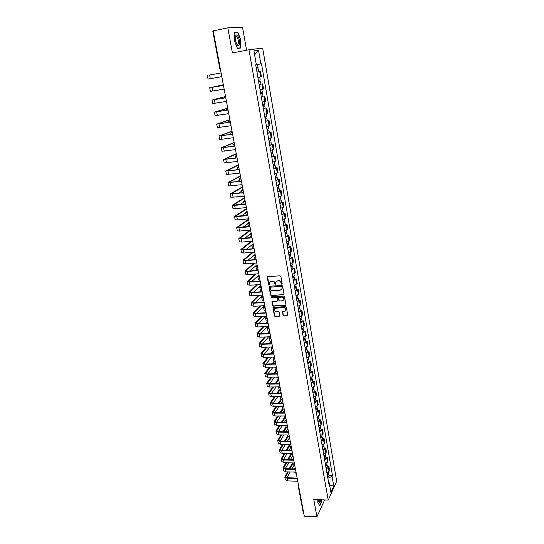 <?xml version="1.0" encoding="UTF-8"?>
<svg xmlns="http://www.w3.org/2000/svg" width="544" height="544" viewBox="0 0 544 544"><rect width="100%" height="100%" fill="white"/><g stroke="black" fill="none" stroke-linecap="round" stroke-linejoin="round"><path stroke-width="0.82" d="M281.792 284.288L282.18 283.771L280.867 276.427L280.058 275.781L267.852 276.678L267.301 277.413L268.648 284.702L269.572 284.879L269.498 282.588L271.17 281.35L272.184 281.282C273.516 281.323 274.373 282.003 274.747 283.329L275.482 284.723L275.774 282.173L277.467 280.908L278.487 280.833C279.827 280.874 280.684 281.561 281.058 282.887L281.792 284.288M276.352 281.343L278.718 280.602C280.065 280.643 280.922 281.323 281.289 282.656L281.459 283.601L282.159 284.016M267.614 276.74L268.892 284.471L269.566 284.893M270.082 281.772L272.422 281.044C273.754 281.085 274.611 281.772 274.985 283.091L275.155 284.036L275.842 284.458M283.07 315.486L283.866 316.125L287.803 315.547L286.396 307.278L285.593 306.646L273.503 307.333L272.979 307.72L274.414 315.948L275.203 316.581L279.276 316.363L279.82 315.663L279.201 312.276L278.412 311.644L276.386 311.753C274.829 311.542 274.142 310.685 274.332 309.189L275.726 308.156L283.689 307.707C285.246 307.911 285.94 308.754 285.77 310.25L284.342 311.318L282.479 311.787L283.07 315.486L284.097 315.86L287.783 315.595M328.209 500.072L313.779 499.494L316.934 516.8L304.3 516.188L213.207 30.852L227.841 27.86L232.404 52.931L248.955 49.769L328.209 500.072L336.688 481.229L262.65 48.103L248.955 49.769M283.485 294.882L284.043 294.154L282.594 286.062L281.785 285.423L269.613 286.246L269.069 286.98L270.552 295.011L271.347 295.65L283.988 294.556M284.498 296.718L285.94 304.742L285.382 305.456L273.285 306.156L272.49 305.524L271.884 301.791L277.304 301.111L277.855 300.39L277.44 298.119L276.644 297.48L271.538 297.799L271 297.119L271.368 296.847L283.703 296.079L284.498 296.718M246.582 50.225L242.508 27.2L227.841 27.86M316.934 516.8L324.646 499.929M303.613 512.536L303.117 512.067L298.234 486.05M220.272 68.496L219.803 68.592L212.826 31.416L213.289 31.273M258.25 77.316L260.617 76.854L259.699 71.57L256.972 72.087M259.699 71.57L256.965 72.039L258.774 71.686L258.271 68.802L257.02 69.027L256.782 67.667M260.617 76.854L261.419 76.677L260.508 71.407M260.916 84.13L259.148 84.572M260.066 89.821L263.561 89.053L262.657 83.83M263.072 96.424L261.31 96.948M262.215 102.15L265.683 101.313L264.792 96.138M265.193 108.61L263.452 109.208M264.35 114.362L267.791 113.465L266.9 108.338M267.294 120.686L268.994 120.428L265.574 121.36M266.465 126.473L269.878 125.508L268.994 120.428M269.368 132.654L271.068 132.41L267.675 133.402M268.559 138.468L271.946 137.442L271.068 132.41M271.436 144.52L273.129 144.282L269.756 145.343M270.633 150.355L273.992 149.274L273.129 144.282M273.476 156.278L275.162 156.053L271.816 157.168M272.687 162.146L276.019 160.997L275.162 156.053M275.502 167.933L277.182 167.715L273.863 168.892M274.727 173.822L278.032 172.618L277.182 167.715M277.515 179.486L279.188 179.282L275.896 180.513M276.746 185.402L280.031 184.144L279.188 179.282M279.5 190.937L281.173 190.74L277.902 192.039M278.752 196.88L282.01 195.561L281.173 190.74M281.479 202.286L283.138 202.103L279.895 203.456M280.731 208.257L283.968 206.883L283.138 202.103M283.431 213.547L285.09 213.37L281.874 214.771M282.703 219.531L285.913 218.11L285.09 213.37M285.369 224.699L287.028 224.536L283.832 225.998M284.655 230.717L287.837 229.235L287.028 224.536M287.293 235.763L288.946 235.613L285.77 237.123M286.586 241.801L289.748 240.264L288.946 235.613M289.204 246.731L290.843 246.588L287.694 248.152M288.504 252.79L291.645 251.206L290.843 246.588M291.094 257.604L292.726 257.475L289.605 259.087M290.408 263.684L293.522 262.052L292.726 257.475M292.964 268.389L294.596 268.267L291.496 269.926M292.291 274.489L295.385 272.802L294.596 268.267M294.828 279.079L296.453 278.963L293.372 280.677M294.161 285.199L297.228 283.465L296.453 278.963M296.67 289.68L298.289 289.578L295.236 291.332M296.018 295.82L299.064 294.039L298.289 289.578M298.493 300.2L300.111 300.098L297.078 301.906M297.854 306.354L300.88 304.524L300.111 300.098M300.308 310.624L301.92 310.536L298.908 312.385M299.676 316.792L302.675 314.922L301.92 310.536M302.104 320.96L303.708 320.885L300.723 322.782M301.485 327.155L304.463 325.237L303.708 320.885M303.885 331.214L305.49 331.146L302.518 333.091M303.273 337.423L305.619 336.28L306.231 335.464L305.49 331.146M305.653 341.387L307.251 341.326L306.639 342.156L304.3 343.312M305.055 347.609L307.387 346.446L307.992 345.603L307.251 341.326M307.408 351.472L308.999 351.417L308.394 352.274L306.075 353.45M306.816 357.714L309.135 356.531L309.733 355.667L308.999 351.417M309.148 361.481L310.733 361.434L310.134 362.311L307.829 363.508M308.564 367.73L310.869 366.534L311.46 365.643L310.733 361.434M310.869 371.402L312.453 371.362L311.862 372.259L309.57 373.476M310.298 377.672L312.589 376.448L313.174 375.544L312.453 371.362M312.582 381.242L314.16 381.215L313.575 382.133L311.297 383.37M312.018 387.532L314.296 386.288L314.874 385.356L314.16 381.215M314.282 391.007L315.853 390.986L315.275 391.925L313.004 393.183M313.725 397.31L315.989 396.046L316.56 395.1L315.853 390.986M315.962 400.697L317.526 400.683L316.962 401.642L314.704 402.914M315.418 407.007L317.669 405.729L318.233 404.756L317.526 400.683M317.635 410.305L319.192 410.298L318.628 411.278L316.39 412.57M317.098 416.629L319.335 415.33L319.892 414.344L319.192 410.298M319.294 419.832L320.844 419.832L320.287 420.838L318.063 422.144M318.764 426.176L320.987 424.857L321.538 423.851L320.844 419.832M320.933 429.291L322.483 429.298L321.932 430.318L319.716 431.644M320.416 435.642L322.626 434.309L323.177 433.282L322.483 429.298M322.565 438.675L324.108 438.688L323.564 439.729L321.361 441.075M322.055 445.04L324.251 443.686L324.795 442.639L324.108 438.688M324.183 447.984L325.727 448.004L325.183 449.058L322.993 450.425M323.68 454.356L325.87 452.989L326.4 451.921L325.727 448.004M325.788 457.218L327.325 457.246L326.794 458.32L324.612 459.7M325.298 463.604L327.468 462.216L327.998 461.135L327.325 457.246M327.379 466.378L328.909 466.412L328.386 467.507L326.223 468.908M326.896 472.777L329.059 471.376L329.582 470.274L328.909 466.412M256.346 64.688L255.7 64.804L256.346 64.688L253.932 50.857L258.529 50.266L260.875 63.893L255.707 64.824L260.875 63.893M327.848 478.23L332.064 476.422L332.466 475.565L261.501 63.784M332.064 476.422L333.751 486.166L330.895 492.483L329.181 482.637L328.522 482.086M255.7 64.804L328.773 483.521L329.181 482.637M240.652 48.035L240.836 40.038L237.83 32.266L234.58 32.463L234.376 40.596L237.449 48.402L240.652 48.035M317.832 499.657L317.832 502.432L319.824 505.818L321.79 501.561L321.79 499.814M328.964 475.47L332.466 475.565M258.529 50.266L254.619 54.774M329.616 485.126L333.751 486.166M234.573 32.735L237.68 32.545L240.836 40.038M235.899 32.654L237.83 32.266M269.368 286.314L270.79 294.766L271.585 295.406L283.716 294.637M281.778 286.885L281.214 286.436L270.531 287.157L270.327 288.653C270.701 289.972 271.551 290.652 272.884 290.7L280.174 290.217L281.88 288.939L282.01 286.64L281.214 286.436M270.409 287.184L281.445 286.192M281.568 289.51L282.112 288.694L281.955 287.878M282.01 286.64L282.186 287.64M272.15 301.478L272.728 305.272L273.523 305.905L285.892 305.116M277.807 300.784L277.671 297.867L276.876 297.235L271.538 297.799M271.238 296.874L271.776 297.554M282.411 300.798L283.839 299.73C284.016 298.221 283.322 297.364 281.758 297.16L278.406 297.731L278.793 300.336L279.596 300.968L282.411 300.798M283.614 300.166L284.07 299.486C284.247 297.969 283.553 297.119 281.989 296.915L281.758 297.16M278.664 297.418L281.989 296.915M282.73 311.474L283.302 315.228M285.566 310.651L285.994 309.992C286.164 308.502 285.471 307.652 283.92 307.455L283.689 307.707M274.774 308.536L275.964 307.904L283.92 307.455M273.238 307.408L274.652 315.683L275.441 316.316L279.786 316.023M256.455 69.136L257.02 69.027M256.455 69.142L258.271 68.802M256.435 67.735L256.673 69.095M256.217 67.769L258.033 67.436L257.53 64.546L255.714 64.872M220.701 73.012L221.109 72.944L220.701 73.018M219.803 73.175L221.109 72.937L219.803 73.175M210.011 74.963L221.109 72.937L210.011 74.963M221.802 76.636L208.019 79.098L207.312 75.453M258.631 81.607L260.44 81.26L260.936 84.123L259.134 84.49M258.638 81.627L260.44 81.26M258.618 80.233L258.849 81.566M258.4 80.274L260.202 79.907L259.706 77.037L257.897 77.398M258.964 80.165L259.182 81.45M223.387 85.068L222.761 85.218L223.394 85.129M223.4 85.15L221.789 85.394L223.38 85.034M260.787 93.962L262.582 93.609L263.078 96.438L261.29 96.839M260.794 93.996L262.582 93.609M260.773 92.616L261.004 93.922M260.562 92.657L262.351 92.269L261.868 89.468M261.12 92.548L261.331 93.765M225.644 97.09L225.026 97.267L225.665 97.213M225.672 97.254L224.06 97.444L225.624 97.016M235.715 35.782C235.096 37.924 235.355 40.501 236.484 43.513C237.599 45.805 238.524 46.254 239.258 44.86C240.686 41.82 237.606 32.871 235.96 35.346L235.715 35.782M236.694 43.969L237.082 44.35L238.177 43.894C238.687 41.038 238.15 38.604 236.579 36.584L235.674 36.693L235.402 37.278M240.598 40.072L240.414 47.824L237.361 48.171M240.414 47.824L237.449 48.389M318.41 499.678L318.798 501.67C319.593 503.288 320.273 502.778 320.851 500.154L320.906 499.78M318.675 501.269L318.852 501.452C319.328 501.69 319.702 501.119 319.981 499.739M321.606 499.807L321.606 501.452L319.702 505.573L317.832 502.404M223.332 84.81L210.678 87.604L223.448 85.408L209.692 87.788L223.326 84.769M224.135 89.08L210.392 91.399L209.692 87.788M225.542 96.574L213.037 99.831L225.767 97.75M225.774 97.784L212.051 100.008L225.529 96.499M226.454 101.408L212.745 103.591L212.051 100.014M262.929 106.209L264.71 105.842L265.2 108.644M262.936 106.264L264.71 105.842M263.425 109.072L265.2 108.65M262.915 104.89L263.14 106.168M262.704 104.931L264.479 104.516L264.003 101.782M263.262 104.822L263.459 105.971M227.875 109.011L227.276 109.215L227.909 109.188M227.922 109.249L226.311 109.392L227.854 108.895M265.044 118.347L266.818 117.966L267.301 120.741L265.54 121.203M265.057 118.408L266.818 117.966M265.037 117.055L265.254 118.306M264.826 117.089L266.587 116.647L266.125 113.988M265.377 116.987L265.567 118.068M230.098 120.822L229.5 121.06L230.139 121.06M230.153 121.142L228.541 121.23L230.064 120.673M267.145 130.37L268.906 129.982L269.389 132.743L267.641 133.219M267.158 130.451L268.906 129.982M267.138 129.105L267.356 130.329M266.927 129.146L268.682 128.67M267.478 129.037L267.655 130.05M232.295 132.532L231.703 132.797L232.349 132.824M232.37 132.926L230.751 132.967L232.261 132.342M227.732 108.242L215.37 111.942L228.058 109.983M228.072 110.038L214.39 112.118L227.712 108.134M228.745 113.628L215.07 115.675L214.39 112.132M229.908 119.809L217.675 123.95L230.336 122.108M230.35 122.176L216.702 124.127L229.881 119.666M231.016 125.739L217.382 127.65L216.702 124.141M232.057 131.281L219.966 135.85L232.594 134.123M232.608 134.212L219.001 136.027L232.023 131.104M233.267 137.734L219.674 139.516L219.001 136.041M269.226 142.29L270.98 141.889L271.449 144.616M269.239 142.385L270.98 141.889M269.715 145.126L271.449 144.622M269.226 141.052L269.43 142.249M269.015 141.093L270.756 140.597L270.314 138.067M269.559 140.984L269.729 141.936M234.471 144.14L233.893 144.432L234.539 144.486M234.559 144.609L232.941 144.602L234.43 143.915M234.192 142.65L222.238 147.642L234.824 146.03M234.845 146.132L221.272 147.818L234.151 142.44M235.504 149.627L221.938 151.28L221.279 147.839M271.286 154.108L273.027 153.694L273.503 156.407L271.776 156.93M271.306 154.217L273.027 153.694M271.286 152.891L271.49 154.061M271.082 152.932L272.802 152.402M271.626 152.823L271.782 153.707M236.633 155.645L236.062 155.965L236.708 156.046M236.735 156.189L235.11 156.142L236.586 155.387M236.307 153.932L224.488 159.331L237.041 157.835M237.062 157.95L223.53 159.508L236.259 153.68M237.714 161.418L224.189 162.935L223.53 159.528M235.45 157.923L235.049 158.107M273.326 165.818L275.06 165.396L275.529 168.069M273.353 165.94L275.06 165.396M273.822 168.633L275.529 168.082M273.333 164.628L273.537 165.77M273.129 164.669L274.842 164.125L274.428 161.724M273.673 164.56L273.816 165.383M238.775 167.056L238.211 167.402L238.857 167.511M238.884 167.668L237.266 167.572L238.721 166.763M238.408 165.111L226.719 170.918L239.238 169.538M239.265 169.667L225.767 171.095L238.354 164.825M239.904 173.101L226.42 174.495L225.767 171.122M237.558 169.123L235.878 169.973M275.352 177.426L276.114 177.16L275.828 176.95L277.08 176.99L277.542 179.656L275.842 180.227M275.38 177.562L277.08 176.99M275.366 176.263L275.556 177.378M275.155 176.304L276.855 175.719M275.699 176.188L275.828 176.95M240.897 178.364L240.339 178.738L240.992 178.874M241.026 179.051L239.401 178.915L240.836 178.038M240.489 176.195L228.936 182.41L241.414 181.132M241.441 181.274L227.977 182.587L240.428 175.882M242.08 184.681L228.63 185.953L227.984 182.607M239.646 180.234L236.987 181.676M277.365 188.931L278.12 188.652L277.522 188.625L277.828 188.421L279.079 188.489L279.534 191.114L277.848 191.726M277.386 189.081L279.079 188.489M277.379 187.789L277.569 188.884M277.168 187.83L278.861 187.238L278.467 184.96M277.705 187.714L277.828 188.421M242.998 189.584L242.454 189.978L243.107 190.135M243.141 190.332L241.516 190.148L242.93 189.224M242.549 187.19L231.125 193.793L243.569 192.624M243.603 192.787L230.173 193.97L242.488 186.844M244.236 196.16L230.819 197.309L230.18 193.997M241.72 191.25L238.292 193.242M279.351 200.335L280.106 200.049L279.507 200.002L279.813 199.791L281.058 199.886L281.506 202.484M279.378 200.498L281.058 199.886M279.84 203.123L281.513 202.497M279.371 199.22L279.555 200.287M279.167 199.26L280.84 198.635M279.698 199.145L279.813 199.791M245.086 200.702L244.548 201.124L245.201 201.307M245.242 201.518L243.617 201.294L245.011 200.308M244.596 198.091L233.301 205.081L245.711 204.02M245.745 204.197L234.648 205.428L232.356 205.258L244.528 197.717M246.371 207.536L235.287 208.753L232.995 208.57L232.363 205.292M243.78 202.171L239.741 204.68M281.323 211.636L282.071 211.344L281.472 211.29L281.778 211.058L283.023 211.181L283.472 213.772L281.812 214.418M281.357 211.82L283.023 211.181M281.343 210.548L281.527 211.596M281.139 210.589L282.805 209.957L282.431 207.794M281.676 210.474L281.778 211.058M246.874 212.337L246.799 211.956L247.282 212.384M247.323 212.609L245.691 212.344L247.078 211.303M246.629 208.903L235.457 216.274L247.833 215.315M247.867 215.506L236.803 216.668L234.512 216.451L246.548 208.495M248.486 218.817L237.442 219.966L235.144 219.735L234.518 216.485M245.82 213.003L241.291 216.002M283.281 222.85L284.022 222.544L283.424 222.469L283.723 222.238L284.968 222.38L285.41 224.93M283.315 223.04L284.968 222.38M283.764 225.617L285.416 224.951M283.302 221.782L283.485 222.802M283.104 221.823L284.757 221.15M283.628 221.707L283.723 222.238M249.206 222.659L248.683 223.135L249.342 223.36M249.383 223.604L247.758 223.298L249.125 222.204M248.458 226.658L247.765 223.332M248.642 219.626L237.592 227.372L249.934 226.508M249.968 226.712L238.945 227.814L236.654 227.548L248.56 219.191M250.587 230.003L239.571 231.078L237.279 230.799L236.66 227.582M247.84 223.747L242.916 227.208M285.219 233.961L285.954 233.641L285.362 233.56L285.654 233.315L286.899 233.485L287.341 236.028L285.702 236.722M285.253 234.165L286.899 233.485M285.246 232.92L285.423 233.913M285.042 232.954L286.688 232.261M285.573 232.839L285.654 233.315M251.24 233.498L250.723 233.995L251.382 234.246M251.43 234.512L249.805 234.165L251.151 233.009M251.178 237.687L250.403 237.354L249.812 234.199M250.634 230.262L239.707 238.374L252.015 237.612M252.056 237.83L241.067 238.857L238.775 238.544L250.213 230.037M252.668 241.087L241.692 242.1L239.401 241.774L238.782 238.585M249.846 234.403L244.589 238.306M287.144 244.977L287.871 244.65L287.28 244.555L287.572 244.297L288.81 244.487L289.252 247.017L287.62 247.724M287.178 245.194L288.81 244.487M287.171 243.957L287.341 244.929M286.974 243.998L288.599 243.277M287.497 243.882L287.572 244.297M253.259 244.249L252.749 244.773L253.409 245.045M253.463 245.324L251.831 244.936L253.164 243.732M254.055 248.492L252.423 248.098L251.838 244.977L246.31 249.302M252.198 241.135L241.808 249.281L243.515 249.546L254.082 248.615M254.123 248.846L243.168 249.812L240.876 249.451L251.355 241.21M254.728 252.083L243.787 253.021L241.495 252.654L240.89 249.492M289.048 255.898L289.775 255.564L289.177 255.456L289.469 255.19L290.707 255.408L291.142 257.89M289.088 256.129L290.707 255.408M289.53 258.638L291.142 257.91M289.082 254.905L289.245 255.85M288.884 254.946L290.496 254.198M289.401 254.823L289.469 255.19M255.258 254.905L254.755 255.456L255.422 255.755M255.476 256.047L253.844 255.619L255.156 254.361L248.057 260.195M256.068 259.189L254.436 258.754L253.851 255.66M253.443 252.192L243.889 260.1L245.596 260.399L256.129 259.529M256.176 259.774L245.256 260.671L242.964 260.27L252.606 252.266M256.775 262.976L245.868 263.854L243.576 263.439L242.978 260.311M290.938 266.73L291.659 266.383L291.067 266.268L291.346 265.989L292.59 266.227L293.019 268.709L291.414 269.464M290.979 266.975L292.59 266.227M290.972 265.758L291.135 266.682M290.775 265.798L292.38 265.03M257.244 265.479L256.748 266.05L257.414 266.37M257.468 266.682L255.836 266.213L257.135 264.901M258.053 269.797L256.421 269.321L255.843 266.261M254.776 263.14L245.956 270.824L247.656 271.157L258.162 270.348M258.21 270.606L247.323 271.442L245.038 270.994L253.939 263.208M258.801 273.782L247.928 274.598L245.643 274.142L245.045 271.041M257.094 264.69L249.832 270.987M292.815 277.467L293.529 277.114L292.937 276.984L293.216 276.692L294.454 276.957L294.882 279.398L293.291 280.194M292.856 277.726L294.454 276.957M292.849 276.515L293.012 277.42M292.652 276.556L294.25 275.767M259.216 275.964L258.72 276.556L259.386 276.896M259.447 277.222L257.815 276.719L259.1 275.359M260.032 280.316L258.393 279.806L257.822 276.767M256.176 273.979L248.003 281.459L249.703 281.819L260.175 281.078M260.222 281.35L249.376 282.118L247.085 281.629L255.34 274.04M260.814 284.498L249.975 285.246L247.69 284.743L247.098 281.676M259.026 274.958L251.614 281.683M294.671 288.116L295.385 287.749L294.787 287.613L295.066 287.314L296.303 287.599L296.725 290.013M294.719 288.381L296.303 287.599M295.147 290.829L296.732 290.04M294.712 287.184L294.868 288.068M294.515 287.225L296.099 286.416M261.168 286.362L260.678 286.98L261.351 287.341M261.412 287.681L259.78 287.144L261.045 285.729M261.99 290.748L260.352 290.197L259.787 287.191M257.632 284.716L250.036 292.006L251.736 292.4L262.167 291.713M262.222 291.999L251.41 292.706L249.118 292.176L256.795 284.777M262.806 295.12L252.001 295.807L249.716 295.263L249.132 292.223M260.936 285.144L253.409 292.284M296.514 298.676L297.221 298.302L296.623 298.153L296.902 297.84L298.139 298.146L298.561 300.567L296.983 301.383M296.562 298.955L298.139 298.146M296.562 297.765L296.711 298.629M296.364 297.806L297.942 297.004L297.643 295.283M263.099 296.677L262.623 297.316L263.289 297.697M263.357 298.051L261.725 297.48L262.976 296.018M263.928 301.097L262.296 300.506L261.732 297.527M259.128 295.358L252.049 302.464L253.749 302.886L264.146 302.26M264.207 302.559L253.422 303.205L251.138 302.634L258.298 295.406M264.785 305.653L254.014 306.286L251.729 305.701L251.151 302.682M262.834 295.249L255.218 302.797M298.343 309.148L299.044 308.761L298.452 308.604L298.724 308.278L299.955 308.611L300.37 310.984M298.391 309.434L299.955 308.611M298.812 311.841L300.376 311.012M298.391 308.258L298.534 309.101M298.194 308.298L299.758 307.476L299.472 305.81M265.016 306.904L264.547 307.564L265.22 307.972M265.288 308.339L263.656 307.727L264.894 306.218M265.853 311.358L264.221 310.733L263.663 307.782M260.658 305.898L254.041 312.834L255.741 313.29L266.111 312.718M266.172 313.031L255.422 313.616L253.137 313.004L259.828 305.946M266.744 316.105L256.013 316.669L253.728 316.044L253.15 313.058M263.405 302.308L264.037 301.662M264.316 305.68L257.02 313.222M300.152 319.532L300.852 319.138L300.254 318.968L300.526 318.634L301.764 318.988L302.172 321.341M300.206 319.831L301.764 318.988M300.621 322.218L302.172 321.368M300.206 318.662L300.349 319.484M300.009 318.702L301.56 317.832M266.927 317.05L266.458 317.73L267.131 318.158M267.206 318.539L265.567 317.893L266.791 316.336M267.764 321.531L266.132 320.878L265.581 317.948M262.222 316.343L256.027 323.116L257.72 323.605L268.056 323.095M268.117 323.415L257.407 323.945L255.122 323.286L261.392 316.384M268.688 326.461L257.985 326.971L255.707 326.305L255.136 323.34M264.778 312.793L265.9 311.603M265.703 316.159L258.828 323.551M266.03 312.29L265.601 312.752M301.947 329.827L302.641 329.426L302.049 329.242L302.314 328.902L303.552 329.276L303.953 331.609M302.002 330.14L303.552 329.276M302.416 332.506L303.96 331.636M302.002 328.977L302.144 329.78M301.811 329.018L303.348 328.134M268.811 327.114L268.355 327.814L269.028 328.263M269.103 328.664L267.464 327.978L268.593 326.468M269.661 331.629L268.022 330.936L267.478 328.032M263.799 326.692L257.992 333.322L259.685 333.832L269.987 333.384M270.048 333.717L259.372 334.179L257.088 333.486L262.976 326.733M270.62 336.736L259.95 337.185L257.666 336.478L257.101 333.547M266.193 323.184L267.696 321.531M267.131 326.536L260.637 333.792M267.886 322.177L267.009 323.15M303.736 340.041L304.422 339.626L303.831 339.442L304.048 339.143M303.79 340.36L305.327 339.483L304.225 339.082M304.198 342.706L305.728 341.795M303.79 339.211L303.926 339.993M303.593 339.252L305.123 338.348M270.688 337.096L270.232 337.824L270.912 338.286M270.987 338.701L269.348 337.98L270.178 336.756M271.538 341.646L269.906 340.918L269.362 338.042M265.404 336.954L259.937 343.434L261.63 343.985L271.905 343.584M271.966 343.93L261.324 344.338L259.039 343.604L264.574 336.988M272.53 346.922L261.895 347.317L259.617 346.576L259.053 343.665M267.634 333.486L269.287 331.602M268.586 336.824L262.446 343.951M269.729 331.99L268.457 333.452M305.504 350.173L306.184 349.751L305.769 349.302M305.558 350.499L307.081 349.602L306.109 349.187M305.966 352.832L307.482 351.9M305.558 349.357L305.694 350.118M305.368 349.398L306.884 348.473M272.544 347.004L272.095 347.745L272.775 348.228M272.857 348.656L271.218 347.902L271.782 346.95M273.401 351.574L271.769 350.819L271.232 347.963M267.016 347.126L261.868 353.471L263.561 354.049L273.802 353.702M273.87 354.056L263.255 354.409L260.977 353.641L266.193 347.16M274.428 357.027L263.826 357.367L261.548 356.585L260.991 353.702M269.11 343.692L270.898 341.564M270.062 347.018L264.241 354.022M271.551 341.72L269.926 343.658M307.251 360.216L307.931 359.788L307.476 359.38M307.312 360.556L308.829 359.638L307.952 359.217M307.714 362.868L309.23 361.944L308.829 359.638M307.312 359.428L307.442 360.169M307.122 359.468L308.632 358.523M274.224 357.034L273.952 357.592L274.625 358.088M274.706 358.53L273.074 357.748L273.394 357.061M275.25 361.427L273.618 360.638L273.081 357.809M268.641 357.211L263.786 363.426L265.479 364.031L275.686 363.739M275.754 364.106L265.18 364.405L262.902 363.596L267.818 357.238M276.311 367.05L265.737 367.336L263.459 366.513L262.908 363.657M270.606 353.811L272.53 351.438M271.565 357.122L266.036 364.011M273.217 351.56L271.415 353.784M308.992 370.178L309.665 369.743L309.176 369.376M309.053 370.532L310.556 369.6L309.767 369.158M309.454 372.824L310.95 371.851M309.053 369.41L309.182 370.131M308.863 369.451L310.366 368.485M275.849 367.064L276.461 367.873M277.086 371.205L275.448 370.376L274.924 367.574M276.549 368.329L274.91 367.513L275.026 367.084M270.273 367.214L265.69 373.3L267.376 373.932L277.556 373.694M277.624 374.068L267.084 374.313L264.806 373.47L269.45 367.234M278.174 376.992L267.641 377.223L265.363 376.366L264.812 373.531M272.116 363.841L274.183 361.209M273.081 367.139L267.832 373.918M274.836 361.379L272.925 363.814M310.719 380.066L311.386 379.617L310.862 379.29M310.78 380.426L312.276 379.474L311.549 379.032M311.175 382.697L312.664 381.711M310.78 379.311L310.903 380.011M310.59 379.352L312.086 378.4L311.862 377.08M277.603 377.006L278.283 377.584M278.909 380.902L277.27 380.045L276.746 377.264M278.372 378.046L276.74 377.026M271.905 377.128L267.573 383.092L269.266 383.751L279.405 383.568M279.48 383.955L268.967 384.146L266.689 383.262L271.089 377.148M280.024 386.852L269.525 387.029L267.247 386.131L266.703 383.33M273.639 373.782L275.842 370.879M277.474 373.252L277.134 373.701M274.611 377.067L269.613 383.744M276.461 371.11L274.455 373.762M312.426 389.864L313.092 389.416L312.542 389.123M312.494 390.238L313.976 389.273L313.31 388.824M312.888 392.489L314.364 391.49M312.494 389.13L312.616 389.817M312.304 389.171L313.786 388.178M279.494 386.859L280.092 387.212M280.711 390.517L279.079 389.633L278.555 386.879L280.18 387.688M273.544 386.961L269.443 392.809L271.13 393.496L281.248 393.36M281.323 393.754L270.837 393.897L268.566 392.979L272.728 386.974M281.86 396.63L271.388 396.753L269.117 395.828L268.58 393.047M275.176 383.642L277.515 380.453M279.242 382.663L278.576 383.581M276.155 386.92L271.388 393.489M278.093 380.752L275.985 383.629M275.189 396.712L271.3 402.451L272.986 403.158L283.07 403.07M283.145 403.485L272.7 403.566L270.422 402.614L274.373 396.719M283.682 406.334L273.244 406.402L270.973 405.443L270.436 402.682M276.726 393.421L279.208 389.932M280.99 392.006L280.031 393.373M277.705 396.685L273.149 403.158M279.738 390.3L277.528 393.407M276.828 406.382L273.142 412.012L274.829 412.746L284.879 412.712M284.954 413.127L274.543 413.161L272.272 412.175L276.019 406.388M285.484 415.956L275.08 415.976L272.809 414.977L272.286 412.25M278.276 403.111L280.908 399.296M282.73 401.268L281.493 403.084M279.256 406.361L274.91 412.746M281.384 399.765L279.086 403.104M314.126 399.595L314.786 399.133L314.208 398.874L314.31 399.541M314.194 399.976L315.67 398.99L315.044 398.534M314.582 402.206L316.05 401.186M314.01 398.915L315.479 397.902M282.506 400.064L280.867 399.14L280.398 396.651M281.976 397.256L280.466 396.651M315.806 409.238L316.465 408.768L315.969 408.517M315.874 409.632L317.342 408.632L316.764 408.17M316.261 411.849L317.723 410.808M315.697 408.578L317.159 407.551M284.281 409.53L282.642 408.578L282.22 406.348M283.757 406.749L282.486 406.341M317.478 418.805L318.131 418.329L317.723 418.078M317.546 419.206L319.008 418.193L318.464 417.731M317.934 421.41L319.382 420.356M317.37 418.166L318.818 417.119M286.042 418.928L284.41 417.948L284.036 415.963M285.525 416.16L284.662 415.963M280.82 415.97L276.658 422.253L286.674 422.266M286.749 422.702L276.366 422.681L274.101 421.661L277.658 415.97M287.28 425.503L276.903 425.476L274.638 424.442L274.115 421.736M279.834 412.726L282.635 408.537M284.458 410.468L282.968 412.712M283.03 409.136L280.636 412.726M278.474 415.97L275.101 421.022L274.965 421.498L276.651 422.253M319.138 428.305L319.784 427.815L319.444 427.57M319.206 428.713L320.654 427.679L320.144 427.217M319.586 430.896L321.028 429.821M319.029 427.679L320.47 426.612M287.796 428.244L286.158 427.237L285.831 425.503M280.112 425.483L276.78 430.909L278.46 431.691L288.449 431.752M288.538 432.194L278.181 432.126L275.917 431.072L279.303 425.483M289.054 434.976L278.712 434.894L276.447 433.833L275.93 431.147M281.398 422.26L284.362 417.697M286.171 419.594L284.451 422.266M282.384 425.49L278.399 431.691M284.682 418.424L282.2 422.26M320.776 437.723L321.422 437.226L321.137 436.988M320.851 438.138L322.293 437.09L321.81 436.628M321.232 440.307L322.66 439.219M320.674 437.118L322.109 436.036M289.53 437.492L287.892 436.458L287.613 434.969M281.744 434.921L278.576 440.246L280.255 441.048L290.217 441.164M290.299 441.612L279.983 441.497L277.719 440.409L280.942 434.914M290.822 444.373L280.507 444.244L278.242 443.142L277.732 440.484M282.955 431.718L286.069 426.788M287.871 428.652L285.94 431.739M283.941 434.935L280.126 441.048M286.334 427.632L283.757 431.725M322.408 447.066L322.81 446.332M322.483 447.494L323.911 446.434L323.462 445.964M322.857 449.636L324.278 448.535M322.306 446.474L323.734 445.38M289.938 441.157L290.149 440.803M291.251 446.672L289.612 445.604L289.381 444.353M283.376 444.278L280.357 449.507L282.044 450.337L291.972 450.493M292.053 450.956L281.765 450.792L279.5 449.67L282.574 444.271M292.57 453.696L282.288 453.519L280.024 452.384L279.521 449.752M284.519 441.096L287.769 435.805M289.558 437.641L287.436 441.13M285.505 444.305L281.846 450.33M287.994 436.744L285.321 441.109M324.027 456.334L324.462 455.607M324.102 456.77L325.523 455.695L325.094 455.226M324.476 458.905L325.89 457.783M323.925 455.763L325.346 454.648M291.489 450.486L291.849 449.868M292.958 455.777L291.326 454.682L288.442 459.646M285.002 453.567L282.125 458.701L283.812 459.551L293.706 459.755M293.794 460.224L283.54 460.013L281.275 458.857L284.199 453.553M294.304 462.944L284.056 462.72L281.799 461.557L281.289 458.939M286.083 450.405L289.456 444.754M291.169 446.658L288.932 450.446M287.069 453.601L283.56 459.544M289.653 445.76L286.878 450.412M325.632 465.535L326.094 464.807M325.713 465.977L327.121 464.889L326.72 464.42M326.08 468.092L327.481 466.956M325.536 464.977L326.944 463.848M293.039 459.741L293.542 458.857M294.658 464.814L293.019 463.692L292.876 462.91M286.627 462.774L283.886 467.82L285.566 468.697L295.433 468.942M295.521 469.424L285.294 469.166L283.036 467.983L285.824 462.76M296.031 472.117L285.811 471.845L283.553 470.655L283.05 468.064M287.647 459.632L291.115 453.669M292.713 455.729L290.435 459.687M288.633 462.822L285.26 468.676M327.223 474.66L327.712 473.94M327.304 475.109L328.705 474.008L328.324 473.545M327.672 477.21L329.066 476.061M327.128 474.123L328.528 472.981M294.583 468.921L295.215 467.786M296.337 473.776L294.603 472.083M288.245 471.913L285.627 476.87L287.307 477.768L297.146 478.06M297.235 478.55L287.042 478.244L284.784 477.027L287.443 471.893M297.738 481.222L287.552 480.91L285.294 479.686L284.798 477.115M289.204 468.785L292.536 462.903M294.25 464.726L291.931 468.853M290.19 471.968L286.953 477.741M292.985 463.508L289.993 468.806M327.468 462.216L326.794 458.32M325.87 452.989L325.183 449.058M324.251 443.686L323.564 439.729M322.626 434.309L321.932 430.318M320.987 424.857L320.287 420.838M319.335 415.33L318.628 411.278M317.669 405.729L316.962 401.642M315.989 396.046L315.275 391.925M314.296 386.288L313.575 382.133M312.589 376.448L311.862 372.259M310.869 366.534L310.134 362.311M309.135 356.531L308.394 352.274M307.387 346.446L306.639 342.156M305.619 336.28L304.871 331.956M303.844 326.033L303.083 321.674M302.049 315.697L301.288 311.297M300.24 305.279L299.472 300.839M298.418 294.766L297.643 290.292M296.582 284.165L295.8 279.657M294.726 273.482L293.937 268.933M292.856 262.704L292.06 258.114M290.972 251.831L290.17 247.207M289.068 240.87L288.259 236.198M287.15 229.806L286.334 225.1M285.212 218.654L284.39 213.908M283.261 207.4L282.431 202.613M281.296 196.051L280.452 191.223M279.31 184.606L278.46 179.731M277.304 173.053L276.447 168.137M275.284 161.398L274.421 156.441M273.244 149.648L272.374 144.643M271.184 137.782L270.307 132.736M269.11 125.82L268.226 120.72M267.016 113.744L266.125 108.603M264.901 101.558L264.003 96.37M262.766 89.264L261.861 84.028M329.059 471.376L328.386 467.507M298.282 485.738L298.717 486.465M298.228 486.016L298.445 484.99M210.31 78.703L209.61 75.038M212.684 91.059L211.99 87.428M215.036 103.306L214.343 99.708M217.369 115.444L216.682 111.88M219.674 127.473L219.001 123.937M221.966 139.393L221.292 135.891M224.237 151.212L223.57 147.737M226.488 162.921L225.821 159.48M228.711 174.529L228.058 171.122M230.921 186.041L230.275 182.655M233.118 197.445L232.472 194.092M231.397 193.936L231.329 193.589M244.732 200.92L244.793 201.273M235.287 208.753L234.648 205.428M233.573 205.238L233.498 204.864M237.442 219.966L236.803 216.668M235.729 216.444L235.654 216.043M248.86 222.904L248.934 223.312M239.571 231.078L238.945 227.814M237.864 227.555L237.782 227.127M250.893 233.757L250.974 234.185M241.692 242.1L241.067 238.857M239.986 238.578L239.897 238.116M252.919 244.514L253.001 244.977M243.787 253.021L243.168 249.812M242.087 249.499L241.992 249.009M254.925 255.184L255.014 255.673M245.868 263.854L245.256 260.671M244.174 260.331L244.072 259.808M256.911 265.771L257.006 266.281M247.928 274.598L247.323 271.442M246.242 271.068L246.133 270.524M258.883 276.264L258.985 276.808M249.975 285.246L249.376 282.118M248.288 281.717L248.18 281.146M260.834 286.674L260.943 287.239M252.001 295.807L251.41 292.706M250.322 292.278L250.206 291.679M262.772 296.997L262.888 297.588M254.014 306.286L253.422 303.205M252.334 302.75L252.219 302.124M264.697 307.238L264.812 307.85M256.013 316.669L255.422 313.616M254.334 313.133L254.211 312.48M266.608 317.397L266.73 318.029M257.985 326.971L257.407 323.945M256.319 323.435L256.19 322.755M268.498 327.468L268.62 328.127M259.95 337.185L259.372 334.179M258.284 333.649L258.148 332.948M270.375 337.464L270.504 338.144M261.895 347.317L261.324 344.338M260.236 343.781L260.093 343.053M272.238 347.371L272.374 348.085M263.826 357.367L263.255 354.409M262.167 353.831L262.024 353.076M274.088 357.211L274.224 357.938M265.737 367.336L265.18 364.405M264.085 363.793L263.935 363.018M275.937 367.064L276.06 367.717M267.641 377.223L267.084 374.313M265.989 373.68L265.832 372.885M277.8 376.999L277.882 377.414M269.525 387.029L268.967 384.146M267.872 383.486L267.716 382.663M271.388 396.753L270.837 393.897M269.749 393.217L269.586 392.374M273.244 406.402L272.7 403.566M271.606 402.866L271.436 401.996M275.08 415.976L274.543 413.161M273.448 412.44L273.272 411.55M315.88 408.537L315.996 409.183M317.553 418.125L317.662 418.758M276.903 425.476L276.366 422.681M275.271 421.933L275.101 421.022M319.212 427.638L319.321 428.25M278.712 434.894L278.181 432.126M277.086 431.358L276.91 430.426M320.858 437.07L320.96 437.668M280.507 444.244L279.983 441.497M278.882 440.708L278.705 439.756M322.49 446.434L322.592 447.012M282.288 453.519L281.765 450.792M280.67 449.983L280.48 449.011M324.108 455.722L324.21 456.28M284.056 462.72L283.54 460.013M282.438 459.184L282.248 458.191M325.72 464.936L325.815 465.48M285.811 471.845L285.294 469.166M284.199 468.316L284.002 467.303M327.311 474.076L327.406 474.606M287.552 480.91L287.042 478.244M285.94 477.374L285.743 476.34M219.803 68.592L220.483 69.612M224.06 97.451L224.169 98.022M235.613 36.781L236.579 36.584M235.674 36.693L235.96 35.346M226.311 109.398L226.467 110.242M228.541 121.244L228.752 122.352M268.226 126.086L268.682 128.676M230.751 132.981L231.01 134.361M232.941 144.622L233.254 146.254M272.381 149.947L272.809 152.415M235.117 156.162L235.47 158.052M237.266 167.6L237.674 169.735M276.454 173.393L276.862 175.732M239.401 178.935L239.85 181.322M241.522 190.176L242.012 192.807M280.459 196.425L280.84 198.648M243.617 201.328L244.161 204.19M245.698 212.378L246.282 215.478M284.39 219.062L284.757 221.163M286.334 230.234L286.688 232.274M288.259 241.312L288.606 243.297M290.17 252.287L290.503 254.218M292.06 263.174L292.386 265.05M293.937 273.972L294.25 275.794M295.793 284.675L296.106 286.443M301.288 316.248L301.566 317.859M303.083 326.597L303.355 328.161M305.327 339.483L305.728 341.822M304.864 336.858L305.13 338.375M307.081 349.602L307.489 351.927M306.639 347.038L306.891 348.507M308.394 357.136L308.638 358.55M310.556 369.6L310.957 371.885M310.134 367.146L310.372 368.519M312.276 379.474L312.671 381.745M313.976 389.273L314.371 391.524M313.568 386.927L313.793 388.205M315.67 398.99L316.057 401.22M315.268 396.698L315.486 397.936M317.342 408.632L317.73 410.842M316.955 406.395L317.159 407.585M319.008 418.193L319.389 420.39M318.628 416.01L318.825 417.153M320.654 427.679L321.035 429.862M320.287 425.544L320.477 426.652M322.293 437.09L322.667 439.253M321.926 435.01L322.116 436.07M323.911 446.434L324.285 448.576M323.558 444.394L323.741 445.414M325.523 455.695L325.897 457.824M325.183 453.71L325.353 454.689M291.135 453.669L291.326 454.682M327.121 464.889L327.488 466.997M326.788 462.951L326.951 463.889M328.705 474.008L329.072 476.102M328.379 472.117L328.535 473.015"/></g></svg>
